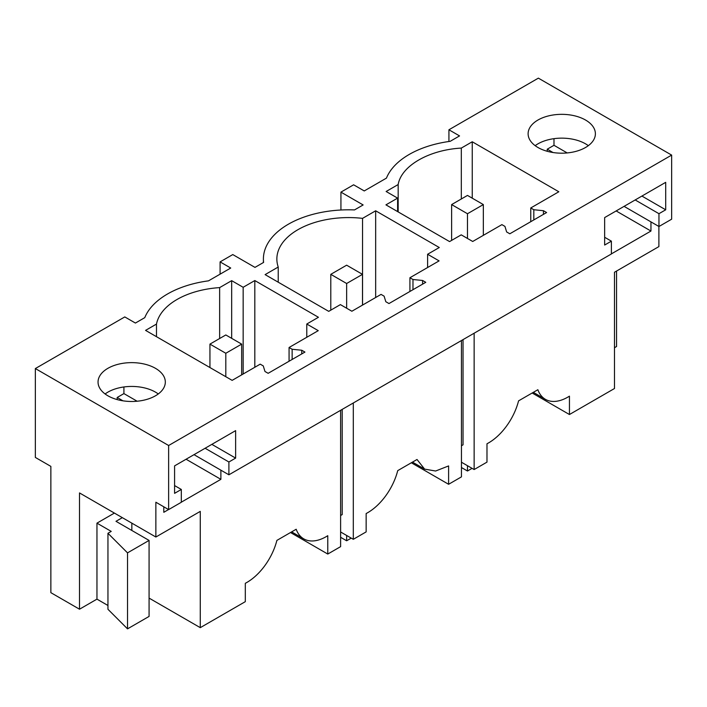 <?xml version="1.0" encoding="UTF-8"?>
<svg xmlns="http://www.w3.org/2000/svg" width="707" height="707" viewBox="0 0 707 707"><rect width="100%" height="100%" fill="white"/><g stroke="black" fill="none" stroke-linecap="round" stroke-linejoin="round"><path stroke-width="1.06" d="M156.486 336.682L156.486 324.071L145.562 330.381L232.143 380.366L260.211 364.158L263.278 365.926L264.975 371.484L268.147 373.314L304.938 352.077L301.765 350.248L292.141 349.267L289.075 347.499L289.075 361.233M289.075 347.499L318.256 330.655L306.776 324.027L318.442 317.284L254.82 280.555L254.82 367.278M263.402 262.527L263.402 259.009A85.22 49.198 180 0 0 263.605 262.412L254.98 267.387L232.78 254.573L220.098 261.89L230.721 268.033L208.512 280.847A85.22 49.198 180 0 0 144.776 317.646L135.417 323.055L124.785 316.922L35.35 368.559L168.637 445.507L168.637 509.597L155.867 502.226L155.867 537.02L200.275 511.382L200.275 627.657L245.311 601.657L245.311 583.302A44.85 25.894 120 0 0 276.888 540.395L296.189 529.251A44.85 25.894 -60 0 0 303.763 538.875A44.85 25.894 -60 0 0 327.774 535.694L327.774 554.049L290.506 532.53M263.402 259.009A85.22 49.198 180 0 1 354.507 209.926L363.133 204.95L340.933 192.127L353.615 184.801L364.246 190.943L386.446 178.12A85.22 49.198 180 0 1 450.191 141.32L459.55 135.912L448.927 129.779L538.363 78.141L671.65 155.098L168.637 445.507M506.645 231.958L509.818 233.787L546.608 212.542L543.436 210.713L533.812 209.732L530.754 207.964L558.822 191.765L472.241 141.771L461.317 148.081C428.972 149.884 401.293 165.845 398.165 184.545L386.128 191.491L397.608 198.119L385.942 204.853L449.564 241.582L461.229 234.848L472.709 241.476L501.89 224.632L504.948 226.399L506.645 231.958M107.897 395.796A33.636 19.425 180 0 1 98.043 382.063A33.636 19.425 180 0 1 118.811 364.114A33.636 19.425 180 0 1 155.478 368.329A33.636 19.425 180 0 1 165.323 382.063A33.636 19.425 180 0 1 144.564 400.003A33.636 19.425 180 0 1 107.897 395.796M156.486 324.071A71.761 41.43 180 0 1 219.638 287.608L231.675 280.661L231.675 338.344M254.82 280.555L243.155 287.289L231.675 280.661M278.222 282.199L278.222 267.043L265.098 274.616L328.72 311.354L340.394 304.611L351.874 311.239L381.055 294.395L384.113 296.162L385.81 301.721L388.983 303.55L425.773 282.314L422.6 280.476L412.976 279.504L409.919 277.736L439.091 260.883L427.611 254.255L427.611 267.52M278.222 267.043A71.761 41.43 180 0 1 276.861 259.009A71.761 41.43 180 0 1 362.541 218.366L375.664 210.792L375.664 297.506M427.611 254.255L439.277 247.521L375.664 210.792M537.965 147.498A33.636 19.425 180 0 1 528.111 133.764A33.636 19.425 180 0 1 548.879 115.815A33.636 19.425 180 0 1 585.537 120.031A33.636 19.425 180 0 1 595.391 133.764A33.636 19.425 180 0 1 574.632 151.705A33.636 19.425 180 0 1 537.965 147.498M340.615 410.307L340.615 546.635L327.774 554.049M220.884 470.182L220.884 479.337L186.082 459.241M163.803 506.804L163.803 512.301L168.558 509.553M181.319 502.182L220.884 479.337M131.847 530.471L131.847 523.145M149.08 598.104L200.275 627.657M155.867 537.02L79.511 492.929L79.511 609.213L96.956 599.138L96.956 523.145L111.229 531.39L107.95 533.281L127.525 552.865L149.08 540.422L115.983 521.315L122.329 517.657M114.401 513.079L96.956 523.145M79.511 609.213L50.86 592.669L50.86 466.39L35.35 457.438L35.35 368.559M107.95 533.281L107.95 609.275L127.525 628.859L149.08 616.416L149.08 540.422M96.956 599.138L107.95 605.484M127.525 628.859L127.525 552.865M174.585 485.568L181.319 489.456L174.585 493.345L174.585 465.878L235.634 430.634L235.634 458.101L211.853 444.367M137.131 401.223L123.919 393.596L123.919 386.968M235.634 458.101L228.9 461.989L205.11 448.256M122.938 400.816L117.176 397.484L123.919 393.596M117.176 397.484L117.176 399.579M228.9 461.989L228.9 474.804L194.01 454.663M158.271 393.967A33.636 19.425 0 0 0 155.478 392.129A33.636 19.425 0 0 0 105.104 393.967M181.319 489.456L181.319 502.27L168.637 509.597M342.197 409.388L342.197 514.59L340.615 515.5M671.65 155.098L671.65 219.188L658.959 226.505L658.959 213.691L665.702 209.802L665.702 182.335L604.653 217.579L604.653 245.046L611.387 241.158L611.387 253.972L228.9 474.804M219.638 338.512L219.638 287.608M243.155 287.289L243.155 374.012M306.776 324.027L306.776 337.283M292.141 349.267L292.141 359.465M301.765 350.248L301.765 353.907M220.098 261.89L220.098 274.166M362.541 305.079L362.541 218.366M409.919 277.736L409.919 291.47M353.306 402.981L353.306 539.308L366.146 531.894L366.146 513.538A44.85 25.894 -60 0 0 397.723 470.632L417.024 459.488L424.598 469.112L435.618 471.021L448.609 465.931L448.609 484.286L411.341 462.767M461.45 340.544L461.45 476.872L448.609 484.286M463.041 339.625L463.041 444.827L461.45 445.737M340.615 531.982L353.306 539.308M412.976 279.504L412.976 289.702M422.6 280.476L422.6 284.143M340.933 192.127L340.933 210.006M398.165 211.914L398.165 184.545M461.317 198.985L461.317 148.081M530.754 207.964L530.754 221.698M472.241 141.771L472.241 198.172M397.608 198.119L397.608 211.596M658.889 226.461L658.889 246.602L614.48 272.239L614.48 388.514L569.444 414.523L532.177 393.004M616.557 271.046L616.557 346.518L614.48 347.72M474.141 333.218L474.141 469.545L486.982 462.131L486.982 443.775A44.85 25.894 120 0 0 518.567 400.86L537.868 389.725A44.85 25.894 120 0 0 545.433 399.349A44.85 25.894 120 0 0 569.444 396.159L569.444 414.523M650.953 221.883L650.953 231.039L616.151 210.942M611.387 253.884L650.953 231.039M553.988 138.669L553.988 145.297L547.245 149.195L547.245 151.289M611.387 241.158L604.653 237.269M588.339 145.669A33.636 19.425 0 0 0 585.537 143.83A33.636 19.425 0 0 0 535.172 145.669M665.702 209.802L641.912 196.069M567.2 152.933L553.988 145.297M658.959 213.691L635.178 199.957M553.007 152.518L547.245 149.195M658.959 226.505L624.078 206.364M448.927 129.779L448.927 141.497M533.812 209.732L533.812 219.939M543.436 210.713L543.436 214.38M461.45 462.219L474.141 469.545M467.477 213.735L451.623 204.579L467.477 195.424L483.341 204.579L467.477 213.735L467.477 238.453M483.341 204.579L483.341 235.343M451.623 204.579L451.623 240.398M461.45 467.53L467.477 471.012L467.477 465.701M472.082 468.352L467.477 471.012M346.642 283.498L330.788 274.343L346.642 265.187L362.497 274.343L346.642 283.498L346.642 308.225M362.497 274.343L362.497 305.106M330.788 274.343L330.788 310.161M340.615 537.293L346.642 540.775L346.642 535.464M351.238 538.115L346.642 540.775M225.807 353.27L209.944 344.115L225.807 334.959L241.661 344.115L225.807 353.27L225.807 376.707M241.661 344.115L241.661 374.869M209.944 344.115L209.944 367.552M291.637 531.876L303.763 538.875M412.473 462.113L424.598 469.112M533.317 392.35L545.433 399.349"/></g></svg>
